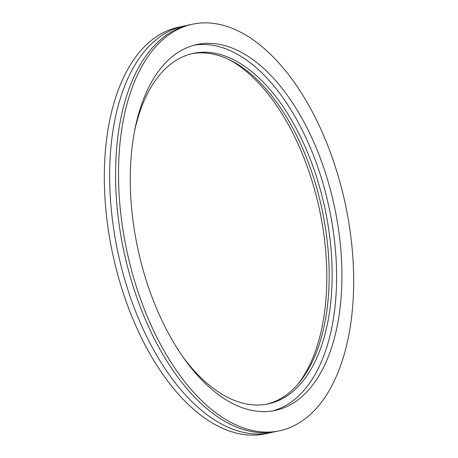 <?xml version="1.0" encoding="UTF-8"?>
<svg xmlns="http://www.w3.org/2000/svg" width="458" height="458" viewBox="0 0 458 458"><rect width="100%" height="100%" fill="white"/><g stroke="black" fill="none" stroke-linecap="round" stroke-linejoin="round"><path stroke-width="0.69" d="M192.543 24.2L189.589 24.829A207.892 111.7 77.9 0 0 116.252 196.339A207.892 111.7 77.9 0 0 214.212 414.41A207.892 111.7 77.9 0 0 276.689 431.396L279.643 430.76A207.892 111.7 77.9 0 0 352.981 259.257A207.892 111.7 77.9 0 0 255.02 41.18A207.892 111.7 77.9 0 0 192.543 24.2A207.892 111.7 77.9 0 0 119.206 195.703A207.892 111.7 77.9 0 0 217.172 413.78A207.892 111.7 77.9 0 0 279.643 430.76M186.646 25.539A207.892 111.7 77.9 0 0 183.675 26.1A207.892 111.7 77.9 0 0 110.338 197.604A207.892 111.7 77.9 0 0 208.304 415.681A207.892 111.7 77.9 0 0 270.775 432.661A207.892 111.7 77.9 0 0 273.718 431.951M183.675 26.1L178.357 27.24A207.892 111.7 77.9 0 0 105.019 198.743A207.892 111.7 77.9 0 0 202.98 416.82A207.892 111.7 77.9 0 0 265.457 433.8L270.775 432.661M298.484 383.501A182.376 97.989 77.9 0 0 321.436 219.371A182.376 97.989 77.9 0 0 240.278 66.713A182.376 97.989 77.9 0 0 229.086 59.597M182.57 356.439A179.221 96.294 77.9 0 0 214.459 389.22A179.221 96.294 77.9 0 0 268.319 403.864A179.221 96.294 77.9 0 0 331.54 256.011A179.221 96.294 77.9 0 0 247.085 68.019A179.221 96.294 77.9 0 0 193.23 53.38A179.221 96.294 77.9 0 0 134.44 131.767M266.837 404.156A179.221 96.294 77.9 0 0 328.495 255.278A179.221 96.294 77.9 0 0 244.131 68.654A179.221 96.294 77.9 0 0 191.759 53.718M219.061 395.151A187.104 100.531 77.9 0 0 275.292 410.431A187.104 100.531 77.9 0 0 341.296 256.079A187.104 100.531 77.9 0 0 253.125 59.809A187.104 100.531 77.9 0 0 196.9 44.529A187.104 100.531 77.9 0 0 130.896 198.881A187.104 100.531 77.9 0 0 219.061 395.151M272.613 410.935A187.104 100.531 77.9 0 0 335.811 254.751A187.104 100.531 77.9 0 0 247.807 60.954A187.104 100.531 77.9 0 0 194.255 45.165"/></g></svg>
